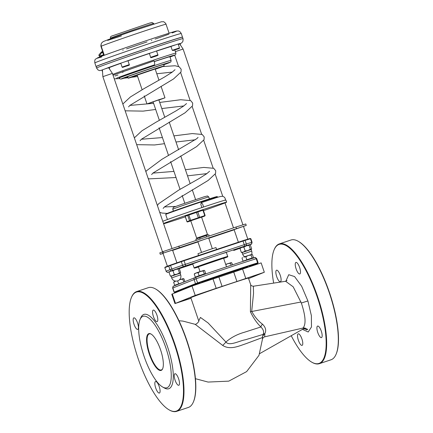 <?xml version="1.0" encoding="UTF-8"?>
<svg xmlns="http://www.w3.org/2000/svg" width="433" height="433" viewBox="0 0 433 433"><rect width="100%" height="100%" fill="white"/><g stroke="black" fill="none" stroke-linecap="round" stroke-linejoin="round"><path stroke-width="0.65" d="M186.975 221.723L185.135 216.321L203.283 210.086L205.123 215.488L189.53 220.7L186.975 221.723L187.716 221.885A0.379 0.287 72.3 0 1 187.711 221.885L190.801 220.906L187.727 221.885A0.379 0.287 72.3 0 1 187.716 221.885M196.652 238.085L190.769 220.803L201.572 217.128L207.456 234.41L196.652 238.085L197.545 238.523M227.709 256.439L226.362 252.482A17.775 0.309 -18.8 0 0 217.626 255.172L211.991 257.05A17.775 0.309 -18.8 0 0 192.701 263.941L194.211 268.103L198.46 267.004A17.396 0.303 -18.8 0 1 207.883 263.28A17.396 0.303 -18.8 0 1 226.611 257.321A17.396 0.303 -18.8 0 1 223.666 258.425L226.632 257.31C227.715 256.921 228.077 256.634 227.709 256.439A17.775 0.309 161.2 0 0 216.24 260.038A17.775 0.309 161.2 0 0 194.049 267.897M200.03 271.61L198.401 266.82L223.607 258.241L226.529 266.825M249.511 266.111L253.31 264.769L249.511 266.111M199.824 282.868A34.234 0.595 -18.8 0 0 183.803 288.865L183.949 289.293L179.11 290.895L183.922 289.217M201.724 282.067L205.523 280.719L201.724 282.067M103.438 54.85L100.857 55.787A0.379 0.287 70.1 0 0 101.073 56.084L103.427 55.235M100.857 55.787L100.326 53.513L103.032 52.534M102.94 52.252L100.396 53.172A0.379 0.287 70.1 0 0 100.326 53.513M100.396 53.172L101.658 51.83L102.67 51.462M154.229 64.966A3.231 1.05 -108.5 0 0 154.278 64.955A3.231 1.05 -108.5 0 0 154.224 61.502L153.991 60.874L113.035 75.218M154.267 61.621A27.387 0.476 -18.8 0 1 169.882 56.761L171.111 60.36A27.387 0.476 161.2 0 0 153.444 65.903A27.387 0.476 161.2 0 0 119.254 78.016L119.903 78.828L120.758 79.055L127.767 77.047A25.866 0.449 -18.8 0 1 126.252 76.95A25.866 0.449 -18.8 0 1 157.19 66.292A25.866 0.449 -18.8 0 1 168.881 62.882A25.866 0.449 -18.8 0 1 163.777 64.788L168.957 62.855C172.02 61.156 170.57 62.688 171.111 60.36M109.154 67.672A34.234 0.595 -18.8 0 1 120.802 63.337M127.973 60.809A34.234 0.595 -18.8 0 1 149.374 53.497M156.589 51.094A34.234 0.595 -18.8 0 1 170.981 46.51M128.157 78.2L127.67 76.755A19.02 0.33 -18.8 0 1 151.409 68.344A19.02 0.33 -18.8 0 1 163.679 64.501L164.167 65.94A19.02 0.33 161.2 0 0 151.902 69.783A19.02 0.33 161.2 0 0 128.157 78.2A19.02 0.33 161.2 0 0 137.25 75.402M249.711 244.759L251.075 244.217A1.521 1.44 -111.7 0 1 251.005 244.244L240.331 247.957L249.576 244.791L249.078 245.376L246.345 245.825L243.893 247.113L241.793 247.395L239.985 248.515L240.483 247.93M181.357 261.261L168.951 265.624A0.379 0.357 68.3 0 0 168.729 266.095L169.958 269.694L166.202 271.188A1.521 1.44 68.3 0 0 168.058 272.173L178.742 268.471M123.064 71.515A3.805 2.852 -109.9 0 1 122.81 72.49M104.136 55.321L104.201 55.034M101.062 44.55A3.805 3.805 0 0 0 101.106 46.867L101.376 46.748M182.45 37.178A45.649 0.79 161.2 0 0 182.488 37.124A45.649 0.79 161.2 0 0 153.044 46.358A45.649 0.79 161.2 0 0 96.061 66.547A45.649 0.79 161.2 0 0 96.126 66.563M203.597 207.006L202.622 204.008L201.172 202.666L200.842 204.463L201.94 207.678M175.365 51.619L183.099 49.053L179.83 44.166M99.693 56.999L102.892 55.781M102.421 70.049L102.859 76.646L112.412 73.399L108.737 67.9M179.489 44.042L181.708 42.91L182.91 41.341L183.116 39.046L182.51 37.195A45.649 0.79 161.2 0 0 153.066 46.428A45.649 0.79 161.2 0 0 96.088 66.617L96.575 68.057L98.042 69.984L99.731 70.622L101.95 70.114M100.461 56.425A1.521 1.142 -109.9 0 1 99.568 55.386A1.521 1.142 -109.9 0 1 99.742 53.892L99.108 54.672A0.953 0.714 70.1 0 0 99.698 56.301L100.413 56.447M99.742 53.892A1.521 1.142 -109.9 0 1 100.137 53.605L100.332 53.535M216.603 249.473L215.959 247.584L209.826 249.505L197.957 253.711L198.563 255.497M201.513 252.363L197.876 241.684L204.998 239.162L208.679 238.009L212.316 248.683M234.091 229.614L246.258 225.404L245.771 223.964L235.958 227.044L162.916 251.616L163.409 253.056L172.567 250.09M162.532 251.946L159.809 252.856L160.302 254.295L163.068 253.511M246.258 225.404L163.409 253.056M208.782 238.307L234.15 229.804M172.659 250.366L197.957 241.917M163.024 253.386L160.302 254.295M209.199 235.974L208.787 234.773L206.184 235.547L195.813 239.162L196.203 240.31M199.694 237.739L200.122 239.005M206.184 235.547L206.622 236.835M203.478 210.649A34.234 0.595 161.2 0 0 226.616 202.173L225.885 200.014A34.234 0.595 161.2 0 0 203.802 206.936A34.234 0.595 161.2 0 0 162.765 221.295M226.616 202.173A34.234 0.595 161.2 0 0 204.538 209.096A34.234 0.595 161.2 0 0 163.495 223.455M163.62 223.823A34.234 0.595 161.2 0 0 185.308 216.836M159.371 120.309L153.087 101.852L158.851 99.893L164.773 117.289M158.9 100.039L164.973 97.809L158.835 99.731L146.966 103.936L153.136 101.999M142.127 89.723L137.158 75.131L155.166 69.004L158.981 80.219M155.258 69.275A19.02 0.33 161.2 0 0 164.167 65.94M245.771 278.43L242.583 269.066L233.744 272.119L236.932 281.477L264.325 272.254L248.612 278.587M242.583 269.066L261.142 262.896L264.325 272.254M222.097 286.435L218.909 277.071L212.998 278.949L216.186 288.313L236.932 281.477M218.909 277.071L233.744 272.119M191.029 298.283L174.959 303.571L195.218 295.414L216.186 288.313M174.959 303.571L171.771 294.207L192.03 286.056L212.998 278.949M198.736 320.929L190.834 297.72A30.429 0.53 -18.8 0 1 228.418 284.394A30.429 0.53 -18.8 0 1 248.45 278.105L250.702 284.719L250.398 311.744C253.386 318.017 256.883 323.088 260.893 326.969L244.683 332.171C237.306 334.227 231.049 337.513 225.907 342.027L208.116 322.964L200.447 317.443L198.742 320.842M303.279 328.88L305.168 328.988L306.596 329.87L307.695 329.432L305.633 328.398L303.625 328.696L259.692 353.62M285.607 281.271L293.179 286.803L301.352 303.003C305.638 316.085 306.185 324.436 302.997 328.046L304.859 327.987L307.695 329.432M178.981 320.766L182.942 321.097L195.18 324.317L222.654 345.399A5.326 1.104 132.4 0 0 225.907 342.027C229.355 346.427 238.913 340.912 245.462 339.737L263.112 334.438L262.328 337.594A3.805 3.469 162.4 0 1 264.834 334.319L264.834 333.578A3.805 2.934 -151.8 0 0 263.112 334.438C264.195 332.008 263.453 329.518 260.893 326.969A3.805 2.208 136.7 0 1 262.544 324.22C258.23 321.032 254.62 316.729 251.703 311.316L253.532 293.504L253.381 286.224L285.677 281.261L286.998 280.557M264.834 333.578C266.457 330.52 265.694 327.397 262.544 324.22M264.834 334.319L264.666 336.831L263.253 337.524L262.528 338.866M222.654 345.399C230.28 350.432 239.552 345.734 245.755 343.78L262.328 337.594L262.528 338.86L258.994 355.32L246.631 371.606L228.77 381.143L208.084 382.063L195.424 378.691M264.666 336.831L302.997 328.046M273.651 283.112A62.763 19.469 71.5 0 1 274.181 249.641A62.763 19.469 71.5 0 1 317.108 296.648A62.763 19.469 71.5 0 1 311.787 362.183A62.763 19.469 71.5 0 1 291.203 335.689M280.232 275.258A6.084 1.889 71.5 0 1 280.411 281.737A6.084 1.889 71.5 0 1 276.687 276.563A6.084 1.889 71.5 0 1 276.552 270.192A6.084 1.889 71.5 0 1 280.232 275.258M301.904 338.909A6.084 1.889 71.5 0 1 302.077 345.382A6.084 1.889 71.5 0 1 298.359 340.208A6.084 1.889 71.5 0 1 298.218 333.838A6.084 1.889 71.5 0 1 301.904 338.909M321.291 331.137A6.084 1.889 71.5 0 1 321.465 337.61A6.084 1.889 71.5 0 1 317.746 332.436A6.084 1.889 71.5 0 1 317.611 326.065A6.084 1.889 71.5 0 1 321.291 331.137M299.625 267.486A6.084 1.889 71.5 0 1 299.798 273.965A6.084 1.889 71.5 0 1 296.08 268.79A6.084 1.889 71.5 0 1 295.945 262.42A6.084 1.889 71.5 0 1 299.625 267.486M155.474 288.925L155.896 289.163A62.763 19.469 71.5 0 1 186.775 340.192A62.763 19.469 71.5 0 1 193.502 401.705L193.307 402.149A63.142 19.588 -108.5 0 0 186.542 340.262A63.142 19.588 -108.5 0 0 155.474 288.925A63.142 19.588 -108.5 0 0 148.319 287.674L136.66 291.571A63.142 19.588 71.5 0 1 174.878 344.159A63.142 19.588 71.5 0 1 176.68 411.35A63.142 19.588 71.5 0 1 169.525 410.1L169.103 409.862A62.763 19.469 -108.5 0 0 174.423 344.322A62.763 19.469 -108.5 0 0 131.497 297.314A62.763 19.469 -108.5 0 0 137.862 357.745A62.763 19.469 -108.5 0 0 169.103 409.862M205.572 280.86A34.234 0.595 -18.8 0 1 247.638 266.982M201.388 293.352L209.826 290.505L201.388 293.352M249.408 277.309L257.846 274.462L249.408 277.309M181.644 301.265L190.082 298.424L181.644 301.265M148.703 333.67A19.398 6.019 71.5 0 1 151.003 334.016A19.398 6.019 71.5 0 1 160.659 350.124A19.398 6.019 71.5 0 1 162.629 368.802A19.398 6.019 71.5 0 1 150.408 357.122A19.398 6.019 71.5 0 1 148.703 333.67M151.22 334.146A19.02 5.9 -108.5 0 0 149.271 333.881A19.02 5.9 -108.5 0 0 149.169 333.919A19.02 5.9 -108.5 0 0 149.758 353.95A19.02 5.9 -108.5 0 0 161.325 369.955A19.02 5.9 -108.5 0 0 162.721 368.575M142.82 316.388A37.66 11.68 -108.5 0 0 140.059 319.478A37.66 11.68 -108.5 0 0 143.875 355.737A37.66 11.68 -108.5 0 0 162.619 387.005A37.66 11.68 -108.5 0 0 167.766 353.961A37.66 11.68 -108.5 0 0 142.82 316.388M176.68 411.35L188.339 407.453A63.142 19.588 -108.5 0 0 193.307 402.149M131.497 297.314L131.692 296.87A63.142 19.588 71.5 0 1 136.66 291.571M140.059 319.478L140.828 317.703A39.181 12.151 71.5 0 1 143.702 314.488A39.181 12.151 71.5 0 1 169.655 353.582A39.181 12.151 71.5 0 1 164.302 387.957L162.619 387.005M156.941 315.159A6.084 1.889 71.5 0 1 157.114 321.638A6.084 1.889 71.5 0 1 153.396 316.463A6.084 1.889 71.5 0 1 153.26 310.093A6.084 1.889 71.5 0 1 156.941 315.159M178.613 378.81A6.084 1.889 71.5 0 1 178.786 385.283A6.084 1.889 71.5 0 1 175.062 380.109A6.084 1.889 71.5 0 1 174.927 373.739A6.084 1.889 71.5 0 1 178.613 378.81M159.22 386.582A6.084 1.889 71.5 0 1 159.393 393.056A6.084 1.889 71.5 0 1 155.674 387.881A6.084 1.889 71.5 0 1 155.534 381.511A6.084 1.889 71.5 0 1 159.22 386.582M137.553 322.931A6.084 1.889 71.5 0 1 137.726 329.41A6.084 1.889 71.5 0 1 134.008 324.236A6.084 1.889 71.5 0 1 133.867 317.865A6.084 1.889 71.5 0 1 137.553 322.931M311.787 362.183L312.204 362.426A63.142 19.588 -108.5 0 0 319.365 363.677A63.142 19.588 -108.5 0 0 317.562 296.486A63.142 19.588 -108.5 0 0 279.339 243.898A63.142 19.588 -108.5 0 0 274.376 249.197L274.181 249.641M279.339 243.898L291.003 240.001A63.142 19.588 71.5 0 1 298.158 241.251A63.142 19.588 71.5 0 1 329.221 292.589A63.142 19.588 71.5 0 1 335.992 354.475A63.142 19.588 71.5 0 1 331.023 359.78L319.365 363.677M335.992 354.475L336.181 354.032A62.763 19.469 -108.5 0 0 329.453 292.519A62.763 19.469 -108.5 0 0 298.581 241.49L298.158 241.251M184.907 281.629L183.965 278.857L183.24 278.587L182.802 279.15L180.079 279.594L183.343 278.571M179.457 279.799L180.079 279.594L179.397 279.859M173.877 281.878L175.511 281.169L173.66 282.3L174.098 281.737M183.792 282.072L182.802 279.15M182.872 282.435L175.36 285.033L175.251 285.466M182.991 282.392L175.143 285.147M178.656 283.837L177.649 280.882M174.667 285.266L173.66 282.3M203.856 270.376L203.321 270.977L200.576 271.426L204.132 270.371L204.674 270.614L205.686 273.58L204.333 273.943L203.321 270.977M198.114 272.72L196.041 272.996L200.576 271.426L198.114 272.72L199.12 275.686L195.792 276.92L195.916 277.282M194.493 273.705L196.041 272.996L194.255 274.105L194.79 273.504M205.166 273.77L205.686 273.58M205.264 274.046L205.009 273.759L195.797 276.931M204.333 273.943L199.12 275.686M195.267 277.071L194.255 274.105M251.627 254.431L251.07 255.037L248.315 255.492L251.936 254.425L252.477 254.658L253.484 257.624L252.076 258.003L251.07 255.037M245.841 256.785L243.795 257.056L248.315 255.492L245.841 256.785L246.853 259.751L243.649 261.169M242.269 257.765L242.588 257.554M252.953 257.814L253.484 257.624M253.072 258.16L252.78 257.814L243.584 260.98M252.076 258.003L246.853 259.751M243.037 261.126L242.025 258.16M230.989 262.642L230.459 263.237L227.709 263.692L231.265 262.642L231.807 262.88L232.472 264.839M225.696 264.379L227.709 263.692L225.777 264.628M231.152 265.277L230.459 263.237M242.074 252.612L241.295 252.358L243.389 252.076L242.128 252.596M245.202 250.956L247.936 250.507L243.389 252.076L245.202 250.956L243.893 247.113M251.172 249.473L251.67 248.888L251.172 249.473L247.936 250.507L250.388 249.219L251.438 249.294M251.67 248.888L250.361 245.04L249.576 244.791M249.078 245.376L250.388 249.219M242.675 254.193L242.123 252.574L251.124 249.511L251.676 251.129L242.675 254.193A4.752 4.752 0 0 0 244.71 256.726M239.985 248.515L241.295 252.358M169.238 271.778L178.602 268.487L178.158 269.05L175.435 269.494L173 270.777L170.867 271.069L169.016 272.2L169.46 271.632M171.057 276.314L170.326 276.043L172.458 275.751L171.132 276.297M174.31 274.619L177.032 274.176L172.458 275.751L174.31 274.619L173 270.777M180.193 273.163L180.642 272.601L180.193 273.163L177.032 274.176L179.468 272.898L180.42 273.017M180.642 272.601L179.332 268.752L178.602 268.487M178.158 269.05L179.468 272.898M171.674 277.894L171.122 276.27L180.128 273.207L180.68 274.831L171.674 277.894A4.752 4.752 0 0 0 177.952 280.773A4.752 4.752 0 0 0 180.68 274.831M169.016 272.2L170.326 276.043M178.304 44.426L180.117 43.868L180.615 45.335M172.274 50.325L170.954 46.434L178.158 43.982L179.479 47.874L172.274 50.325L173.195 50.52L178.84 48.545L173.211 50.515C179.874 48.133 179.451 48.783 179.479 47.874M177.774 48.956L174.18 50.179L177.763 48.918M150.673 57.313L149.347 53.427L156.551 50.975L157.872 54.861L150.673 57.313C150.381 57.908 151.312 57.773 153.45 56.907L155.382 56.133L153.455 56.907C157.141 55.83 158.613 55.148 157.872 54.861M156.448 55.819L152.389 57.221L156.448 55.819M122.074 67.083L120.753 63.196L127.952 60.744L129.278 64.631L122.074 67.083C123.335 67.521 120.526 67.97 127.28 65.848L124.368 66.731L127.275 65.848C129.126 65.356 129.792 64.95 129.278 64.631M126.945 65.87L123.746 66.996L126.945 65.87M102.54 71.856L101.917 70.022L105.495 68.733L109.116 67.57L109.744 69.404M217.561 196.82L216.873 196.587L212.121 197.978L193.773 204.019L167.17 213.415L165.709 214.47A27.387 0.476 -18.8 0 1 199.894 202.357A27.387 0.476 -18.8 0 1 217.561 196.82L217.723 197.296M215.748 197.194A27.008 0.471 161.2 0 0 190.482 205.139A27.008 0.471 161.2 0 0 168.015 213.474M187.727 221.885L187.511 221.934A0.379 0.357 -111.7 0 1 187.051 221.691L185.21 216.289M187.511 221.934L189.995 220.949A0.379 0.357 -111.7 0 1 189.53 220.7L187.689 215.298M189.995 220.949L190.801 220.657L188.772 214.914M190.801 220.657L198.438 218.032L196.409 212.289M198.438 218.032L199.461 217.691A0.379 0.287 -107.7 0 0 199.608 217.231L197.773 211.829M199.461 217.691L204.614 216.045A0.379 0.287 -107.7 0 0 204.766 215.591L202.925 210.189M204.614 216.045L204.831 215.997A0.379 0.357 68.3 0 0 204.847 215.991L202.346 216.982A0.379 0.357 68.3 0 0 202.384 216.971M205.047 215.52L204.847 215.991L201.54 217.274M202.346 216.982L201.616 217.247M174.992 292.324A0.379 0.33 72.9 0 1 174.981 292.324L174.721 292.362A0.379 0.357 -111.7 0 1 174.255 292.118L174.981 292.324L179.154 291.025A50.315 0.871 -18.8 0 1 174.992 292.324M174.721 292.362L195.96 283.913A0.379 0.357 -111.7 0 1 195.494 283.664L174.255 292.118L172.848 287.977L196.106 278.798A50.699 0.877 -18.8 0 1 256.212 258.734L257.619 262.874A50.699 0.877 161.2 0 0 197.513 282.938L195.494 283.664L194.087 279.523A1.521 1.44 68.3 0 1 194.888 277.656L196.165 277.196A1.521 0.579 70.8 0 0 196.165 277.196A1.521 0.579 70.8 0 0 196.106 278.798L197.778 283.258A50.315 0.871 -18.8 0 1 257.435 263.34A0.379 0.33 -107.1 0 0 257.619 262.874L258.106 262.744L256.699 258.604L256.212 258.734A1.521 1.321 72.9 0 0 254.517 257.716C254.636 257.137 255.362 257.435 256.699 258.604M195.96 283.913L197.778 283.258M257.435 263.34L257.7 263.302A0.379 0.357 68.3 0 0 257.738 263.286M257.7 263.302L253.397 265.012L257.716 263.296L258.106 262.744M242.794 240.732L183.841 260.412L242.794 240.732L243.027 241.046L245.105 240.375A0.379 0.341 73.2 0 0 244.672 240.126L242.794 240.732L244.672 240.126A0.379 0.341 73.2 0 1 244.672 240.126L250.03 238.507A0.379 0.341 73.2 0 1 250.463 238.762L250.837 238.664L250.03 238.507L244.688 240.12M251.075 244.217C251.449 244.569 251.779 243.92 252.066 242.264L246.334 243.974L245.105 240.375L250.463 238.762L251.687 242.361A1.521 1.364 73.2 0 1 250.891 244.25L251.005 244.244M183.836 260.412L181.362 261.256L183.841 260.412L184.074 260.726L243.027 241.046L244.255 244.645A1.521 0.493 71.5 0 1 244.288 246.269L250.891 244.25M168.913 265.635L165.195 267.112A0.379 0.357 68.3 0 0 165.179 267.123L181.362 261.256L181.324 261.667L184.074 260.726L185.302 264.325A1.521 0.493 71.5 0 1 185.329 265.949L211.991 257.05M170.575 265.034L170.542 265.44L181.324 261.667L182.553 265.267L171.771 269.039L170.542 265.44L164.978 267.589A0.379 0.357 68.3 0 1 165.179 267.123L164.789 267.675L166.202 271.188L164.789 267.675M172.897 270.284A1.521 0.671 70.7 0 1 171.771 269.039L169.958 269.694A1.521 1.44 68.3 0 0 171.814 270.679L185.329 265.949M111.649 37.682A22.825 0.395 -18.8 0 1 135.556 29.265A22.825 0.395 -18.8 0 1 153.737 23.49L151.945 22.473L149.141 23.252L112.45 35.809C110.702 36.275 110.063 37.07 110.523 38.196A22.825 0.395 -18.8 0 1 111.649 37.682M154.235 61.524A32.713 0.568 -18.8 0 1 169.985 57.053L175.23 54.926L175.836 54.206L175.874 53.113A34.234 0.595 161.2 0 0 153.791 60.041A34.234 0.595 161.2 0 0 112.753 74.4M117.993 75.001A41.844 0.725 -18.8 0 1 115.026 75.959M208.782 196.993L207.504 195.965L204.262 196.755L181.384 204.441C171.105 208.1 174.109 207.207 173.162 207.651L172.772 209.253A19.02 0.33 -18.8 0 1 196.517 200.842A19.02 0.33 -18.8 0 1 208.782 196.993L209.41 198.839M192.772 264.141L179.208 268.671L192.772 264.141M233.712 250.474A1.521 0.493 -108.5 0 0 233.723 250.474A1.521 0.493 -108.5 0 0 233.728 250.469L235.39 249.901A1.521 0.671 -109.3 0 1 235.379 249.906L233.728 250.469M235.406 249.901A1.521 0.671 -109.3 0 1 235.39 249.901L240.109 248.25L235.39 249.901M183.684 266.512A1.521 0.671 70.7 0 1 182.553 265.267L246.334 243.974A1.521 1.364 73.2 0 1 245.533 245.868M217.626 255.172L244.288 246.269M170.586 271.166L171.814 270.679M166.018 271.274C167.116 272.346 167.82 272.644 168.123 272.184L168.172 272.168M254.474 257.732A1.521 1.321 72.9 0 1 254.517 257.716C243.508 261.077 216.955 269.943 196.165 277.196A49.178 0.855 161.2 0 1 254.474 257.732M196.154 277.201L194.964 277.629A1.521 1.44 68.3 0 0 194.888 277.656L173.649 286.105A1.521 1.44 68.3 0 0 172.848 287.977L172.659 288.064C172.973 286.397 173.303 285.748 173.649 286.105A1.521 1.44 68.3 0 1 173.725 286.078M183.002 38.634A45.649 0.79 161.2 0 0 153.558 47.868A45.649 0.79 161.2 0 0 96.575 68.057M104.515 69.069A41.844 0.725 -18.8 0 1 120.791 63.169M126.09 61.313A41.844 0.725 -18.8 0 1 150.792 52.875M156.405 51.002A41.844 0.725 -18.8 0 1 175.073 44.967M178.174 44.036A41.844 0.725 -18.8 0 1 179.403 44.074M101.106 46.867L103.065 52.626L103.341 52.507M181.259 33.525C180.301 31.858 179.257 31.003 178.125 30.965L176.659 31.024C171.869 32.215 159.793 36.085 140.427 42.645C125.391 47.722 105.652 54.618 98.886 57.313L95.769 58.991C94.924 59.256 94.611 60.571 94.838 62.942A45.649 0.79 -18.8 0 1 151.815 42.753A45.649 0.79 -18.8 0 1 181.259 33.525L182.488 37.124M122.728 50.147A41.844 0.725 161.2 0 0 123.281 49.963M126.528 48.875A41.844 0.725 161.2 0 0 147.031 41.898M151.344 40.404A41.844 0.725 161.2 0 0 151.886 40.215M155.117 39.089A41.844 0.725 161.2 0 0 168.978 34.137M172.188 32.946A41.844 0.725 161.2 0 0 136.59 43.944A41.844 0.725 161.2 0 0 101.674 56.95M166.045 24.237C166.169 23.653 163.55 21.244 163.301 21.753L161.449 21.753L131.773 31.333L110.35 38.818L103.206 41.6L101.674 42.948C101.116 43.695 100.97 44.816 101.23 46.304A34.234 0.595 -18.8 0 1 133.445 34.71A34.234 0.595 -18.8 0 1 166.045 24.237L169.097 33.206M121.424 35.923L107.655 40.383M178.802 246.123L179.294 247.562M235.958 227.044L236.445 228.483M175.473 303.333L172.285 293.969M302.407 329.367L308.199 332.008L311.479 326.969L311.37 315.603L307.906 300.946L301.352 303.003M307.906 300.946L301.671 286.273L294.586 276.568L288.735 274.701L285.834 281.228M250.398 311.744L300.995 302.012M195.218 295.414L192.03 286.056M165.709 214.47L167.43 219.531M102.659 51.44L101.744 51.771M153.904 23.983L153.737 23.49M110.691 38.694L110.523 38.196M174.813 50.001L175.874 53.113M118.994 77.242L119.254 78.016M172.772 209.253L173.4 211.098M252.066 242.264L250.837 238.664M174.071 292.205L172.659 288.064M103.065 52.626L103.384 55.597M101.23 46.304L104.277 55.267M94.838 62.942L96.061 66.547M167.187 213.409L162.023 213.058L159.717 212.349M157.401 205.54L158.646 203.743L178.688 190.109L199.245 178.466L206.649 173.768L209.588 171.246M225.241 200.235C225.566 198.346 224.722 197.037 222.708 196.311C219.471 196.181 213.372 198.85 201.193 202.66M116.623 78.184L116.601 78.2C117.814 77.507 138.116 70.319 154.278 64.95M172.302 72.084L156.784 73.762M137.634 76.522L131.318 77.318M127.989 77.707L124.017 78.221M119.649 78.627L114.258 78.817M128.563 106.886L129.922 105.349L173.59 78.914L181.021 71.992L181.156 69.226L179.17 66.779L175.046 65.756L162.776 66.552M183.825 105.928L161.796 108.553M155.674 109.452L143.042 111.124L125.153 110.821M122.837 104.007L130.457 96.922L144.227 88.516L164.724 76.912L172.101 72.224L175.024 69.713M140.081 140.73L141.439 139.199L185.113 112.753L192.544 105.836L192.68 103.07L190.693 100.624L180.723 99.731L159.717 102.437M153.591 103.33L129.846 105.419M195.343 139.772L175.998 142.002M164.513 143.68L154.565 144.963L136.676 144.66M134.354 137.851L141.981 130.766L155.745 122.366L176.247 110.756L183.619 106.074L186.547 103.557M151.604 174.575L152.963 173.038L196.631 146.598L204.067 139.68L204.197 136.915L202.216 134.468L192.247 133.575L173.914 135.886M162.429 137.553L141.369 139.264M163.127 208.419L164.486 206.882L208.154 180.442L215.585 173.525L215.721 170.759L213.734 168.313L203.764 167.419L185.438 169.731M173.952 171.398L152.887 173.108M175.82 206.449L164.41 206.952M198.07 137.391L196.706 138.728L161.839 159.36L146.376 170.862L145.878 171.695M148.194 178.504L149.125 178.867L176.036 177.525M187.521 175.847L206.866 173.617M247.822 239.173L243.454 226.34M242.918 224.77L183.099 49.053M238.377 242.209L234.074 229.577M233.49 227.866L225.003 202.92M222.757 196.322L215.244 174.255M213.112 167.999L203.721 140.411M201.589 134.154L192.198 106.567M190.071 100.31L180.68 72.722M178.548 66.466L174.716 55.202M176.897 262.82L172.55 250.052M171.998 248.423L112.412 73.399M167.398 266.235L102.859 76.652M159.095 127.767L168.534 155.485M170.618 161.612L180.052 189.324M182.141 195.456L184.794 203.25M169.216 122.084L178.656 149.807M180.74 155.923L190.174 183.652M192.257 189.768L195.597 199.575M207.017 235.298L207.456 234.41M144.216 95.855L146.966 103.936M161.065 86.335L164.973 97.809M250.702 284.725C250.929 285.542 251.822 286.045 253.381 286.224M194.78 324.182C195.694 325.275 199.786 321.048 198.747 320.664M179.11 290.895L179.213 291.192M199.765 282.679L199.949 283.22M205.523 280.719L205.713 281.266M247.552 266.728L247.73 267.258M253.31 264.769L253.494 265.299M251.584 254.442A4.752 4.752 0 0 0 251.676 251.129"/></g></svg>
